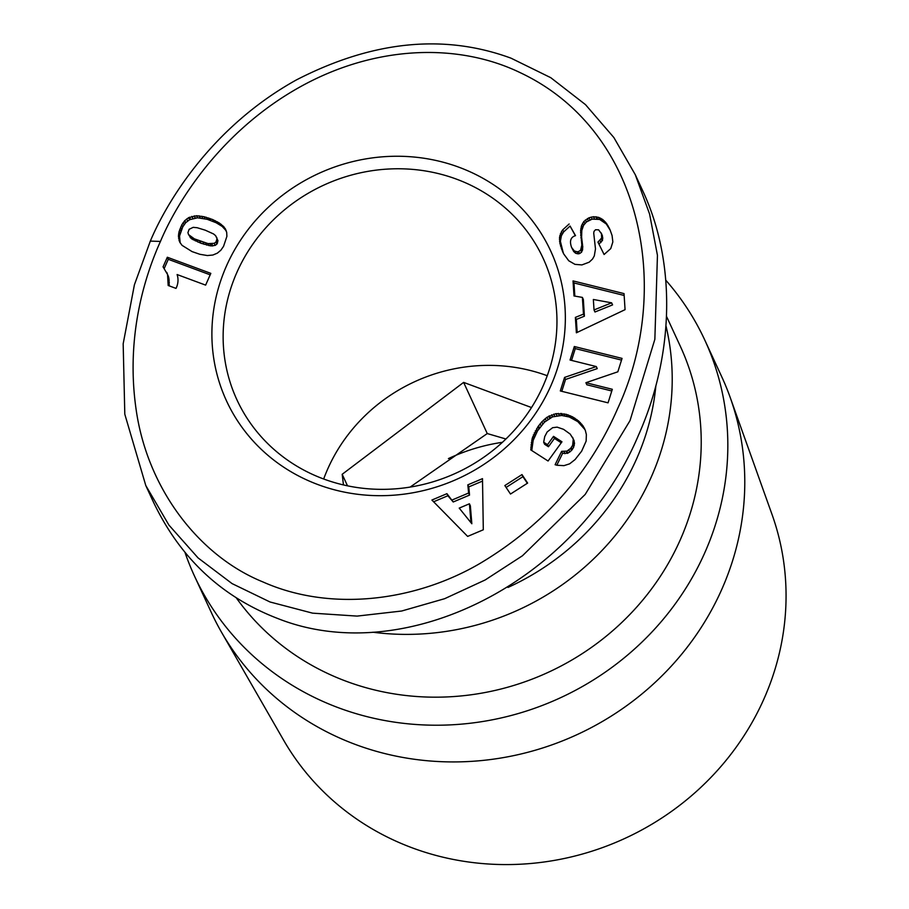 <?xml version="1.0" encoding="UTF-8"?>
<svg xmlns="http://www.w3.org/2000/svg" width="909" height="909" viewBox="0 0 909 909"><rect width="100%" height="100%" fill="white"/><g stroke="black" fill="none" stroke-linecap="round" stroke-linejoin="round"><path stroke-width="1.36" d="M372.872 632.221A256.304 240.771 -24.8 0 0 651.264 477.02A256.304 240.771 -24.8 0 0 666.047 326.172M508.006 587.43A248.043 233.011 -24.8 0 0 636.63 458.795A248.043 233.011 -24.8 0 0 655.844 386.052M236.397 598.02A256.304 240.771 -24.8 0 0 470.078 694.919A256.304 240.771 -24.8 0 0 680.273 539.81A256.304 240.771 -24.8 0 0 680.262 346.124L666.592 316.548M547.229 375.724A168.665 158.439 -24.8 0 0 327.74 468.942A168.665 158.439 -24.8 0 0 323.672 478.998M236.919 272.325A168.665 158.439 155.2 0 1 390.041 168.949A168.665 158.439 155.2 0 1 543.162 258.326A168.665 158.439 155.2 0 1 543.173 385.78A168.665 158.439 155.2 0 1 390.052 489.167A168.665 158.439 155.2 0 1 236.919 399.778A168.665 158.439 155.2 0 1 236.919 272.325M730.188 397.438L772.048 514.528A269.973 253.611 155.2 0 1 763.992 698.816A269.973 253.611 155.2 0 1 530.129 863.55A269.973 253.611 155.2 0 1 283.608 740.153L221.591 632.369A281.108 264.076 -24.8 0 0 478.282 760.856A281.108 264.076 -24.8 0 0 721.803 589.327A281.108 264.076 -24.8 0 0 730.188 397.438A281.108 264.076 -24.8 0 0 721.803 376.905L704.839 340.182A281.108 264.076 155.2 0 1 704.85 552.615A281.108 264.076 155.2 0 1 449.648 724.916A281.108 264.076 155.2 0 1 194.435 575.942A281.108 264.076 155.2 0 1 185.038 552.547M410.141 487.076L487.258 433.559L505.927 439.002M502.416 442.308A181.891 170.869 -24.8 0 0 448.421 458.602M194.435 575.942L211.399 612.666A281.108 264.076 -24.8 0 0 221.591 632.369M550.752 386.03A178.584 167.767 155.2 0 1 318.275 484.702A178.584 167.767 155.2 0 1 226.489 265.905A178.584 167.767 155.2 0 1 458.965 167.233A178.584 167.767 155.2 0 1 550.752 386.03M150.326 241.101L134.407 284.801L123.169 343.818L124.806 414.22L145.781 485.508L168.892 525.05L198.06 557.899L232.068 583.601L270.03 601.985L312.582 613.155L357.101 616.097L401.676 611.018L444.649 598.69L485.145 579.976L522.47 555.751L585.214 494.405L630.028 420.606L654.855 339.296L657.446 255.327L649.594 214.07L635.266 174.664L613.848 137.509L585.487 104.626L550.786 77.697L511.017 58.176C443.956 33.519 372.383 40.791 296.277 79.981C212.399 126.601 167.37 200.616 150.326 241.101L160.438 241.43C144.94 275.882 125.647 336.228 136.032 408.88C147.122 488.712 199.094 556.058 262.974 581.953C330.649 612.075 415.072 601.474 480.157 563.341C543.321 525.595 589.168 473.964 617.7 408.471C672.41 290.789 644.095 131.01 520.164 72.64C458.284 42.757 375.678 45.007 300.481 86.685C220.33 131.191 176.8 202.468 160.438 241.43M145.77 485.508L153.382 501.973C180.084 558.012 221.512 596.838 277.631 618.461C404.675 669.069 576.613 581.874 638.323 435.536C674.433 354.703 676.16 262.462 642.879 191.14L635.266 174.664M176.005 288.392L168.176 285.494L167.551 274.529L163.063 266.86L167.324 257.247L210.831 273.37L205.627 285.119L177.107 274.552A19.453 18.271 155.2 0 1 176.005 288.392M210.184 274.836L168.279 259.304L164.29 268.303M167.324 257.247L168.279 259.304M166.779 272.382L168.881 278.086L169.233 285.88M167.551 274.529L168.506 276.586M167.938 276.029L168.881 278.086M168.245 278.063L169.199 280.12M168.392 280.336L169.347 282.392M168.347 282.801L169.301 284.858M196.583 215.74L204.036 216.717L212.626 219.535L219.421 223.08L224.068 227.011L226.682 232.193L226.898 236.351L223.557 246.339L220.864 250.214L217.319 253.168L212.865 255.031L207.366 255.543L199.832 254.281L192.06 251.6L182.039 245.339L179.721 242.089L178.414 236.181L179.073 231.647L181.811 224.784L184.766 220.637L188.663 217.649L196.583 215.74L197.526 217.796L189.617 219.705L185.709 222.694L182.766 226.841L179.528 236.045L180.175 242.896M194.299 215.853L195.242 217.91M191.867 216.376L192.81 218.433M189.515 217.228L190.47 219.296M188.663 217.649L189.617 219.705M186.675 218.933L187.618 220.989M184.766 220.637L185.709 222.694M184.413 221.046L185.368 223.103M183.084 222.739L184.038 224.796M181.811 224.784L182.766 226.841M180.641 227.193L181.595 229.25M179.812 229.204L180.766 231.272M179.073 231.647L180.027 233.704M178.573 233.988L179.528 236.045M178.414 236.181L179.368 238.238M178.584 238.26L179.528 240.317M178.993 240.237L179.937 242.294M226.284 230.863L222.171 226.398L216.092 222.716L207.309 219.33L197.526 217.796M225.227 228.602L226.171 230.659M225.125 228.432L226.08 230.5M224.068 227.011L225.012 229.079M222.739 225.659L223.682 227.727M221.228 224.341L222.171 226.398M219.421 223.08L220.364 225.137M217.421 221.841L218.376 223.898M215.138 220.66L216.092 222.716M212.626 219.535L213.581 221.591M209.888 218.455L210.843 220.512M208.638 217.99L209.593 220.046M206.354 217.274L207.309 219.33M204.036 216.717L204.98 218.774M201.73 216.262L202.684 218.319M199.401 215.922L200.355 217.99M199.094 215.876L200.037 217.933M217.967 240.771L216.91 244.089L215.183 245.373L210.945 245.93L200.969 243.26L191.629 238.84L188.561 234.602L194.333 238.828L208.025 243.601L214.24 243.317L215.956 242.033L217.024 238.715L217.967 240.771L215.626 235.681L213.547 233.954L205.264 230.193L197.185 227.727L193.197 227.341L189.106 229.307L187.936 232.647L188.561 234.602M216.615 240.919L217.569 242.976M215.956 242.033L216.91 244.089M214.24 243.317L215.183 245.373M211.82 243.885L212.774 245.941M211.604 243.907L212.558 245.964M210.002 243.873L210.945 245.93M208.025 243.601L208.968 245.657M205.695 243.033L206.65 245.1M203.037 242.248L203.991 244.305M200.014 241.203L200.969 243.26M199.753 241.101L200.707 243.157M196.81 239.942L197.764 242.01M194.333 238.828L195.287 240.885M192.299 237.772L193.242 239.828M190.674 236.772L191.629 238.84M189.504 235.817L190.458 237.874M217.024 238.715L216.706 237.374M583.464 314.139L582.385 297.402L573.999 295.959L573.034 280.904L624.029 293.607L625.062 309.662L576.374 332.796L575.374 317.389L583.464 314.139L584.407 316.196L576.329 319.445L577.158 332.421M575.374 317.389L576.329 319.445M624.153 295.459L573.988 282.96L574.829 296.095M573.034 280.904L573.988 282.96M582.385 297.402L583.339 299.459L584.407 316.196M612.575 304.89L594.975 312.003L594.031 309.946L611.632 302.833L612.575 304.89M611.632 302.833L593.35 299.481L594.031 309.946M581.658 451.171L575.102 459.545L569.636 463.829L563.966 465.647L557.16 465.272L555.104 464.726L561.614 451.341L566.943 451.114L570.591 448.444L572.659 445.285L573.295 439.013L570.204 434.082L563.546 429.321L557.126 427.139L552.627 427.696L547.184 431.923L544.73 436.581L543.673 442.217L547.502 444.683L553.513 436.365L561.967 441.797L548.07 461.011L530.765 449.898L532.208 438.343L537.958 426.696L541.832 421.81L546.979 417.265L556.013 413.64L566.193 414.299L572.579 416.867L578.669 421.049L583.055 425.946L585.328 430.366L586.362 434.57L586.146 441.081L581.658 451.171M584.146 427.73L584.714 428.957M585.021 429.662L577.817 421.628L569.307 417.004L561.648 415.47L552.536 416.879L544.491 422.151L537.514 430.889L533.163 440.399L531.765 450.546M583.055 425.946L583.998 428.003M581.771 424.219L582.726 426.287M580.317 422.594L581.271 424.651M578.669 421.049L579.624 423.105M576.863 419.572L577.817 421.628M574.852 418.185L575.806 420.242M574.681 418.072L575.636 420.128M572.579 416.867L573.534 418.924M570.466 415.811L571.409 417.879M568.352 414.947L569.307 417.004M566.193 414.299L567.148 416.356M564.023 413.811L564.978 415.868M561.83 413.504L562.773 415.561M560.705 413.413L561.648 415.47M558.319 413.413L559.274 415.47M556.013 413.64L556.967 415.697M553.786 414.118L554.729 416.174M551.581 414.822L552.536 416.879M549.456 415.788L550.399 417.845M548.752 416.174L549.706 418.231M546.979 417.265L547.934 419.322M545.23 418.572L546.184 420.628M543.537 420.094L544.491 422.151M541.832 421.81L542.787 423.878M540.162 423.73L541.116 425.798M538.537 425.889L539.491 427.946M537.958 426.696L538.912 428.753M536.56 428.821L537.514 430.889M535.299 430.9L536.253 432.968M534.253 432.945L535.196 435.002M533.356 434.911L534.31 436.968M532.651 436.854L533.606 438.911M532.208 438.343L533.163 440.399M531.742 440.297L532.685 442.365M531.345 442.444L532.299 444.501M531.061 444.774L532.015 446.83M530.856 447.251L531.81 449.307M561.251 442.785L554.456 438.422L548.457 446.739L544.616 444.285L543.673 442.217M553.513 436.365L554.456 438.422M547.502 444.683L548.457 446.739M572.647 437.343L574.533 443.137L573.602 447.342L571.534 450.5L567.886 453.171L562.569 453.398L556.831 465.192M573.295 439.013L574.249 441.081M573.59 441.081L574.533 443.137M573.386 443.217L574.329 445.274M572.659 445.285L573.602 447.342M571.443 447.353L572.386 449.41M570.591 448.444L571.534 450.5M568.841 450.035L569.795 452.091M566.943 451.114L567.886 453.171M566.239 451.353L567.193 453.409M563.989 451.648L564.943 453.705M561.614 451.341L562.569 453.398M452.284 499.927L468.601 493.03L467.828 484.849L482.497 478.645L483.304 529.777L467.646 536.401L431.9 500.041L446.933 493.678L453.227 501.984L447.887 495.746L433.616 501.779M446.933 493.678L447.887 495.746M482.531 481.088L468.771 486.906L469.544 495.087L453.227 501.984M467.828 484.849L468.771 486.906M468.601 493.03L469.544 495.087M471.839 523.754L459.215 508.108L471.839 523.754L470.362 505.847L469.419 503.791L459.215 508.108M470.896 521.698L469.419 503.791M521.982 474.589L527.629 483.088L510.494 494.041L504.847 485.554L521.982 474.589L522.936 476.657L506.086 487.429M527.334 483.27L522.936 476.657M612.325 389.291L608.053 402.835L560.308 390.95L564.58 377.405L596.281 366.554L570.057 360.032L574.329 346.522L622.063 358.396L617.836 371.804L585.896 382.712L612.325 389.291M611.791 390.984L586.85 384.78L585.896 382.712M621.529 360.089L575.272 348.579L571.545 360.396M574.329 346.522L575.272 348.579M596.281 366.554L597.236 368.611L565.534 379.473L561.796 391.324M564.58 377.405L565.534 379.473M610.223 230.25L606.303 223.989L599.645 219.433L592.145 219.114L586.385 221.989L583.544 225.387L581.794 230.534L581.601 237.147L582.783 247.123L581.601 252.157L580.646 250.1L581.828 245.066L580.624 230.477L581.624 225.409L583.851 221.478L588.987 217.785L593.475 216.728L598.69 217.376L602.678 219.478L606.587 223.5L610.03 229.784L612.064 235.488L612.848 241.896L610.757 248.6L604.087 254.497L597.952 242.089L601.644 238.033L601.474 233.783L598.622 229.829L595.543 229.738L594.031 231.352L593.725 233.158L595.486 248.907L594.293 255.918L592.554 259.02L589.18 262.19L581.896 264.917L574.977 264.36L568.75 260.769L563.694 253.918L559.933 243.51L559.524 237.306L561.478 231.704L562.728 229.841L563.671 231.897L570.068 226.057L575.374 235.715M608.916 227.432L609.871 229.5M607.78 225.341L608.723 227.398M606.587 223.5L607.542 225.557M605.349 221.932L606.303 223.989M604.053 220.626L605.008 222.682M602.678 219.478L603.621 221.535M600.701 218.251L601.656 220.308M598.69 217.376L599.645 219.433M596.611 216.887L597.565 218.944M595.827 216.797L596.781 218.853M593.475 216.728L594.429 218.785M591.202 217.058L592.145 219.114M588.987 217.785L589.93 219.842M587.328 218.614L588.282 220.671M585.43 219.933L586.385 221.989M583.851 221.478L584.805 223.546M582.589 223.33L583.544 225.387M581.624 225.409L582.578 227.466M581.215 226.671L582.169 228.727M580.84 228.477L581.794 230.534M580.624 230.477L581.567 232.545M580.578 232.681L581.533 234.749M580.646 235.09L581.601 237.147M580.896 237.681L581.851 239.749M581.59 242.408L582.533 244.464M581.828 245.066L582.783 247.123M581.805 247.089L582.76 249.146M581.51 248.543L582.464 250.6M580.646 250.1L578.635 251.509L579.59 253.577L581.601 252.157M574.92 251.282L575.863 253.338L573.738 251.577L571.579 247.418L574.283 250.941L577.158 251.793L578.113 253.85L579.59 253.577M577.158 251.793L578.635 251.509M575.863 253.338L578.113 253.85M574.283 250.941L575.238 252.997M572.784 249.509L573.738 251.577M571.579 247.418C569.341 241.044 570.647 237.113 575.522 235.647L570.068 226.057M562.728 229.841L569.125 224M563.671 231.897L561.387 235.761L560.387 241.283L563.341 253.191M561.478 231.704L562.421 233.772M560.433 233.704L561.387 235.761M559.819 235.545L560.773 237.601M559.524 237.306L560.478 239.362M559.433 239.226L560.387 241.283M559.558 241.305L560.512 243.362M559.933 243.51L560.887 245.566M560.512 245.885L561.467 247.941M561.319 248.43L562.273 250.486M562.364 251.077L563.319 253.134M601.179 232.931L602.428 235.84L602.587 240.09L598.951 244.112M601.474 233.783L602.428 235.84M601.906 236.033L602.849 238.09M601.644 238.033L602.587 240.09M601.303 238.783L602.258 240.84M600.008 240.521L600.951 242.578M665.888 280.313A281.108 264.076 155.2 0 1 704.839 340.182M343.466 484.929L342.182 474.293L463.624 382.394L531.526 407.55M463.624 382.394L487.258 433.559M342.182 474.293L347.511 485.826M194.185 215.876L195.128 217.933M581.306 240.487L582.249 242.555M560.364 233.908L561.319 235.965"/></g></svg>

